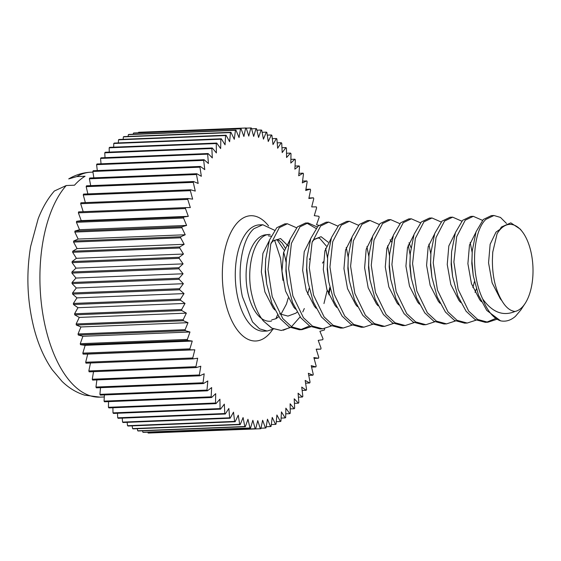 <?xml version="1.0" encoding="UTF-8"?>
<svg xmlns="http://www.w3.org/2000/svg" width="561" height="561" viewBox="0 0 561 561"><rect width="100%" height="100%" fill="white"/><g stroke="black" fill="none" stroke-linecap="round" stroke-linejoin="round"><path stroke-width="0.84" d="M493.953 215.501L491.373 215.606L483.316 219.47L476.058 231.777L472.257 250.886L471.955 261.314L473.246 275.668L478.505 295.247L486.766 310.415L500.566 320.836A53.197 26.178 -92.3 0 1 482.712 298.978C469.859 272.176 473.168 230.887 485.896 219.372L493.953 215.501L500.475 217.43L506.485 223.425M496.787 319.314L487.874 322.217L477.706 319.482L468.694 311.138L458.12 289.273L453.884 262.036L456.654 236.749L465.237 220.193L473.295 216.329L482.467 220.34M495.454 318.564L486.583 322.224M487.874 322.217L485.293 322.323L475.125 319.581L466.107 311.243L457.853 296.075L452.587 276.489L451.296 262.141L451.598 251.714L455.399 232.605L462.657 220.298L470.714 216.434L473.295 216.329M476.128 320.142L467.215 323.045L457.047 320.303L448.036 311.965L437.461 290.1L433.225 262.864L436.002 237.569L444.585 221.02L452.643 217.156L461.808 221.167M467.215 323.045L464.634 323.15L454.466 320.408L445.455 312.063L437.194 296.902L431.935 277.316L430.645 262.969L430.939 252.534L434.74 233.432L441.998 221.125L450.062 217.261L452.643 217.156M455.469 320.969L446.563 323.872L436.395 321.13L427.377 312.786L416.802 290.928L412.566 263.691L415.343 238.397L423.927 221.847L431.984 217.984L441.156 221.995M446.563 323.872L443.982 323.978L433.814 321.236L424.796 312.891L416.535 297.73L411.276 278.144L409.986 263.789L410.287 253.362L414.088 234.253L421.346 221.953L429.403 218.082L431.984 217.984M434.817 321.79L425.904 324.7L415.736 321.958L406.725 313.613L396.15 291.748L391.915 264.512L394.685 239.224L403.268 222.675L411.325 218.804L420.498 222.822M425.904 324.7L423.324 324.798L413.155 322.063L404.137 313.718L395.884 298.55L390.617 278.964L389.327 264.617L389.629 254.189L393.429 235.08L400.687 222.773L408.745 218.909L411.325 218.804M414.158 322.617L405.252 325.52L395.077 322.785L386.066 314.44L375.491 292.576L371.256 265.339L374.033 240.052L382.616 223.495L390.673 219.632L399.846 223.643M405.252 325.52L402.665 325.625L392.497 322.884L383.486 314.546L375.225 299.378L369.965 279.792L368.675 265.444L368.977 255.01L372.77 235.908L380.028 223.601L388.093 219.737L390.673 219.632M393.499 323.445L384.594 326.348L374.425 323.606L365.407 315.268L354.833 293.403L350.597 266.166L353.374 240.872L361.957 224.323L370.015 220.459L379.187 224.47M384.594 326.348L382.013 326.453L371.845 323.711L362.827 315.366L354.566 300.205L349.307 280.619L348.016 266.272L348.318 255.837L352.119 236.735L359.377 224.428L367.434 220.557L370.015 220.459M372.848 324.265L363.935 327.175L353.767 324.433L344.756 316.088L334.181 294.223L329.945 266.994L332.715 241.7L341.298 225.15L349.363 221.279L358.528 225.298M363.935 327.175L361.354 327.273L351.186 324.538L342.168 316.194L333.914 301.026L328.648 281.447L327.358 267.092L327.659 256.665L331.46 237.555L338.718 225.256L346.775 221.385L349.363 221.279M352.189 325.092L343.283 327.996L333.108 325.261L324.097 316.916L313.522 295.051L309.286 267.814L312.063 242.527L320.647 225.978L328.704 222.107L337.876 226.125M343.283 327.996L340.695 328.101L330.527 325.359L321.516 317.021L313.255 301.853L307.996 282.267L306.706 267.92L307.007 257.492L310.801 238.383L318.059 226.076L326.123 222.212L328.704 222.107M331.53 325.92L322.624 328.823L312.456 326.081L303.438 317.743L292.863 295.878L288.627 268.642L291.404 243.348L299.988 226.798L308.045 222.934L317.217 226.946M322.624 328.823L320.043 328.928L309.875 326.186L300.857 317.849L292.597 302.681L287.337 283.095L286.047 268.747L286.348 258.312L290.149 239.21L297.407 226.903L305.465 223.04L308.045 222.934M310.878 326.747L301.965 329.651L291.797 326.909L282.786 318.571L272.211 296.706L267.976 269.469L270.746 244.175L279.329 227.626L287.393 223.762L296.559 227.773M309.546 325.99L300.675 329.651M301.965 329.651L299.385 329.756L289.217 327.014L280.198 318.669L271.945 303.508L266.678 283.922L265.395 269.568L265.69 259.14L269.49 240.038L276.748 227.731L284.806 223.86L287.393 223.762M470.188 242.52L472.131 252.366M428.877 244.168L430.82 254.014M408.219 244.996L410.161 254.841M387.567 245.823L389.509 255.669M366.908 246.651L368.85 256.489M346.249 247.471L348.199 257.317M330.043 288.522L328.9 294.841M306.755 223.068L315.976 228.425M325.597 248.299L327.54 258.144M327.189 290.395L323.956 303.564M304.307 308.536L302.793 311.958M300.135 316.86L291.468 326.712M502.13 227.598A43.695 21.5 87.7 0 0 497.088 233.769L501.415 227.016L510.819 222.857L520.306 229.147L522.172 231.539A43.695 21.5 87.7 0 0 502.13 227.598M482.712 298.978C492.285 312.33 503.056 316.495 515.026 311.467A43.695 21.5 87.7 0 0 520.804 308.487A43.695 21.5 87.7 0 0 525.047 303.571A43.695 21.5 87.7 0 0 522.172 231.539M500.566 320.836C505.819 321.902 510.776 320.401 515.433 316.341L520.776 310.051L525.047 303.571M270.991 243.306L273.018 241.09L276.839 239.617L279.308 240.48L282.127 243.067L285.311 248.193M274.532 230.255L262.8 224.744L254.021 228.636C242.107 238.502 236.665 270.837 242.394 296.692L252.492 321.909L259.575 328.851L267.19 331.039L273.354 329.097M270.129 234.491C254.967 233.215 244.876 267.639 252.12 295.892C254.554 306.194 258.319 314.574 263.432 321.025L271.833 328.234L281.313 330.478L271.931 328.178L263.432 321.025M324.475 328.648L324.616 328.928A150.558 74.094 -92.3 0 1 324.461 329.959L319.91 331.299L323.003 338.697A150.558 74.094 -92.3 0 1 322.813 339.693L318.213 340.38L321.046 348.164A150.558 74.094 -92.3 0 1 320.829 349.131L316.194 349.152L318.767 357.294A150.558 74.094 -92.3 0 1 318.508 358.22L313.865 357.588L316.166 366.031A150.558 74.094 -92.3 0 1 315.878 366.922L311.243 365.639L313.255 374.348A150.558 74.094 -92.3 0 1 312.933 375.19L308.34 373.261L310.058 382.202A150.558 74.094 -92.3 0 1 309.707 382.988L305.17 380.421L306.579 389.544A150.558 74.094 -92.3 0 1 306.201 390.281L301.741 387.083L302.842 396.347A150.558 74.094 -92.3 0 1 302.435 397.02L298.08 393.219L298.866 402.574A150.558 74.094 -92.3 0 1 298.438 403.184L294.202 398.794L294.658 408.191A150.558 74.094 -92.3 0 1 294.209 408.745L290.121 403.78L290.261 413.184A150.558 74.094 -92.3 0 1 289.792 413.667L285.865 408.156L285.675 417.51A150.558 74.094 -92.3 0 1 285.43 417.721A150.558 74.094 -92.3 0 1 285.191 417.924L281.447 411.9L280.935 421.171A150.558 74.094 -92.3 0 1 280.43 421.507L276.896 414.993L276.061 424.123A150.558 74.094 -92.3 0 1 275.542 424.397L272.225 417.419L271.075 426.374A150.558 74.094 -92.3 0 1 270.549 426.57L267.464 419.172L265.998 427.903A150.558 74.094 -92.3 0 1 265.465 428.022L262.632 420.231L260.865 428.702A150.558 74.094 -92.3 0 1 260.325 428.744L257.751 420.603L255.69 428.765A150.558 74.094 -92.3 0 1 255.15 428.73L252.85 420.287L250.508 428.099A150.558 74.094 -92.3 0 1 249.968 427.987L247.955 419.277L245.339 426.704A150.558 74.094 -92.3 0 1 244.799 426.514L243.081 417.573L240.206 424.586A150.558 74.094 -92.3 0 1 239.673 424.319L238.264 415.203L235.136 421.753A150.558 74.094 -92.3 0 1 234.61 421.416L233.516 412.16L230.157 418.226A150.558 74.094 -92.3 0 1 229.638 417.819L228.86 408.464L225.284 414.011A150.558 74.094 -92.3 0 1 224.786 413.534L224.33 404.13L220.557 409.137A150.558 74.094 -92.3 0 1 220.073 408.597L219.933 399.194L215.985 403.632A150.558 74.094 -92.3 0 1 215.515 403.022L215.705 393.661L211.595 397.511A150.558 74.094 -92.3 0 1 211.146 396.837L211.658 387.567L207.402 390.814A150.558 74.094 -92.3 0 1 206.981 390.084L207.815 380.947L203.44 383.563A150.558 74.094 -92.3 0 1 203.04 382.777L204.19 373.822L199.716 375.8A150.558 74.094 -92.3 0 1 199.344 374.965L200.803 366.235L196.259 367.567A150.558 74.094 -92.3 0 1 195.915 366.684L197.675 358.22L193.075 358.9A150.558 74.094 -92.3 0 1 192.76 357.974L194.821 349.812L190.186 349.833A150.558 74.094 -92.3 0 1 189.899 348.872L192.248 341.06L187.605 340.429L80.518 344.706A150.558 74.094 -92.3 0 1 80.265 343.704L187.353 339.426L189.969 332L185.34 330.71A150.558 74.094 -92.3 0 1 185.123 329.686L188.005 322.673L183.405 320.745A150.558 74.094 -92.3 0 1 183.223 319.693L186.35 313.136L181.813 310.57A150.558 74.094 -92.3 0 1 181.673 309.504L185.032 303.431L180.572 300.24A150.558 74.094 -92.3 0 1 180.467 299.153L184.036 293.606L179.681 289.799A150.558 74.094 -92.3 0 1 179.611 288.712L183.384 283.705L179.155 279.308A150.558 74.094 -92.3 0 1 179.12 278.214L183.068 273.775L178.98 268.81A150.558 74.094 -92.3 0 1 178.987 267.716L183.096 263.866L179.176 258.355A150.558 74.094 -92.3 0 1 179.218 257.275L183.468 254.035L179.73 248.004A150.558 74.094 -92.3 0 1 179.808 246.931L184.176 244.315L180.642 237.794A150.558 74.094 -92.3 0 1 180.754 236.742L185.228 234.764L181.904 227.787A150.558 74.094 -92.3 0 1 182.059 226.756L186.603 225.424L183.517 218.026A150.558 74.094 -92.3 0 1 183.706 217.023L188.307 216.343L185.467 208.559A150.558 74.094 -92.3 0 1 185.691 207.591L190.326 207.563L187.753 199.428A150.558 74.094 -92.3 0 1 188.005 198.503L192.654 199.134L190.354 190.684A150.558 74.094 -92.3 0 1 190.642 189.8L195.277 191.084L193.265 182.367A150.558 74.094 -92.3 0 1 193.58 181.526L198.18 183.461L196.462 174.52A150.558 74.094 -92.3 0 1 196.813 173.728L201.35 176.301L199.94 167.178A150.558 74.094 -92.3 0 1 200.319 166.442L204.772 169.639L203.678 160.376A150.558 74.094 -92.3 0 1 204.078 159.703L208.433 163.503L207.654 154.149A150.558 74.094 -92.3 0 1 208.082 153.532L212.317 157.929L211.855 148.525A150.558 74.094 -92.3 0 1 212.303 147.978L216.392 152.943L216.258 143.539A150.558 74.094 -92.3 0 1 216.728 143.055L220.655 148.567L220.845 139.205A150.558 74.094 -92.3 0 1 221.329 138.791L225.073 144.822L225.585 135.552A150.558 74.094 -92.3 0 1 226.083 135.208L229.624 141.73L230.459 132.592A150.558 74.094 -92.3 0 1 230.971 132.326L234.295 139.303L235.445 130.348A150.558 74.094 -92.3 0 1 235.971 130.152L239.056 137.55L240.515 128.82A150.558 74.094 -92.3 0 1 241.048 128.7L243.888 136.484L245.655 128.02A150.558 74.094 -92.3 0 1 246.188 127.978L248.768 136.113L250.823 127.957A150.558 74.094 -92.3 0 1 251.363 127.992L253.663 136.435L256.012 128.623A150.558 74.094 -92.3 0 1 256.552 128.735L258.565 137.445L261.181 130.019A150.558 74.094 -92.3 0 1 261.721 130.201L263.432 139.142L266.314 132.137A150.558 74.094 -92.3 0 1 266.847 132.396L268.256 141.519L271.384 134.97A150.558 74.094 -92.3 0 1 271.903 135.299L273.004 144.563L276.363 138.497A150.558 74.094 -92.3 0 1 276.875 138.904L277.653 148.258L281.229 142.711A150.558 74.094 -92.3 0 1 281.734 143.188L282.19 152.585L285.963 147.578A150.558 74.094 -92.3 0 1 286.447 148.125L286.58 157.529L290.535 153.09A150.558 74.094 -92.3 0 1 291.005 153.7L290.815 163.062L294.925 159.212A150.558 74.094 -92.3 0 1 295.374 159.878L294.862 169.149L299.111 165.909A150.558 74.094 -92.3 0 1 299.539 166.638L298.704 175.775L303.08 173.16A150.558 74.094 -92.3 0 1 303.48 173.945L302.33 182.9L306.797 180.915A150.558 74.094 -92.3 0 1 307.176 181.757L305.71 190.488L310.261 189.155A150.558 74.094 -92.3 0 1 310.605 190.039L308.838 198.503L313.445 197.823A150.558 74.094 -92.3 0 1 313.76 198.748L311.699 206.911L316.334 206.883A150.558 74.094 -92.3 0 1 316.614 207.85L314.272 215.662L318.914 216.294A150.558 74.094 -92.3 0 1 319.167 217.296L316.544 224.723L318.851 225.361M66.247 185.53A112.565 55.392 87.7 0 0 42.685 313.15A112.565 55.392 87.7 0 0 99.942 397.139L84.648 395.147C76.289 392.532 68.737 387.932 61.998 381.34L52.18 369.699C44.13 358.009 38.022 344.019 33.849 327.729C27.18 300.864 26.108 273.782 30.638 246.489L38.148 218.839C42.313 207.956 47.713 198.678 54.354 191.013L66.247 185.53L74.508 185.2A112.565 55.392 -92.3 0 1 79.655 180.144A112.565 55.392 -92.3 0 1 85.069 176.252L76.801 176.582L68.737 178.917M187.605 340.429A150.558 74.094 -92.3 0 1 187.353 339.426M190.186 349.833L83.105 354.117A150.558 74.094 -92.3 0 1 82.818 353.15L189.899 348.872M193.075 358.9L85.994 363.177A150.558 74.094 -92.3 0 1 85.679 362.252L192.76 357.974M196.259 367.567L89.178 371.845A150.558 74.094 -92.3 0 1 88.827 370.961L195.915 366.684M199.716 375.8L92.635 380.085A150.558 74.094 -92.3 0 1 92.263 379.243L199.344 374.965M203.44 383.563L96.359 387.84A150.558 74.094 -92.3 0 1 95.959 387.055L203.04 382.777M207.402 390.814L100.321 395.091A150.558 74.094 -92.3 0 1 99.9 394.362L206.981 390.084M211.595 397.511L104.507 401.788A150.558 74.094 -92.3 0 1 104.066 401.122L211.146 396.837M215.985 403.632L108.897 407.91A150.558 74.094 -92.3 0 1 108.434 407.3L215.515 403.022M220.557 409.137L113.469 413.422A150.558 74.094 -92.3 0 1 112.985 412.875L220.073 408.597M225.284 414.011L118.203 418.289A150.558 74.094 -92.3 0 1 117.705 417.812L224.786 413.534M230.157 418.226L123.069 422.503A150.558 74.094 -92.3 0 1 122.557 422.096L229.638 417.819M235.136 421.753L128.055 426.03A150.558 74.094 -92.3 0 1 127.529 425.701L234.61 421.416M240.206 424.586L133.118 428.863A150.558 74.094 -92.3 0 1 132.592 428.604L239.673 424.319M245.339 426.704L138.251 430.981A150.558 74.094 -92.3 0 1 137.718 430.799L244.799 426.514M250.508 428.099L143.427 432.377A150.558 74.094 -92.3 0 1 142.887 432.265L249.968 427.987M255.69 428.765L148.609 433.043A150.558 74.094 -92.3 0 1 148.069 433.008L255.15 428.73M153.195 432.861L260.325 428.744M260.97 428.197L265.465 428.022M266.195 426.739L270.549 426.57M271.307 424.565L275.542 424.397M276.285 421.676L280.43 421.507M281.103 418.092L285.191 417.924M285.752 413.829L289.792 413.667M290.198 408.906L294.209 408.745M294.427 403.345L298.438 403.184M298.41 397.181L302.435 397.02M302.141 390.442L306.201 390.281M305.591 383.156L309.707 382.988M308.746 375.358L312.933 375.19M311.579 367.09L315.878 366.922M314.083 358.395L318.508 358.22M316.243 349.314L320.829 349.131M313.445 197.823L308.943 198.005M310.261 189.155L305.906 189.323M306.797 180.915L302.561 181.084M303.08 173.16L298.929 173.321M299.111 165.909L295.03 166.07M294.925 159.212L290.886 159.373M290.535 153.09L286.524 153.251M285.963 147.578L281.952 147.739M281.229 142.711L277.204 142.866M276.363 138.497L272.302 138.658M271.384 134.97L267.267 135.131M266.314 132.137L262.12 132.305M261.181 130.019L256.889 130.187M256.012 128.623L251.587 128.799M250.823 127.957L246.244 128.139M245.655 128.02L138.567 132.298A150.558 74.094 -92.3 0 1 139.107 132.256L246.188 127.978M240.515 128.82L133.434 133.097A150.558 74.094 -92.3 0 1 133.967 132.978L241.048 128.7M235.445 130.348L128.364 134.626A150.558 74.094 -92.3 0 1 128.89 134.43L235.971 130.152M230.459 132.592L123.378 136.877A150.558 74.094 -92.3 0 1 123.89 136.604L230.971 132.326M225.585 135.552L118.497 139.829A150.558 74.094 -92.3 0 1 119.002 139.493L226.083 135.208M220.845 139.205L113.757 143.49A150.558 74.094 -92.3 0 1 114.248 143.076L221.329 138.791M216.258 143.539L109.178 147.816A150.558 74.094 -92.3 0 1 109.647 147.333L216.728 143.055M211.855 148.525L104.774 152.809A150.558 74.094 -92.3 0 1 105.223 152.255L212.303 147.978M207.654 154.149L100.573 158.426A150.558 74.094 -92.3 0 1 101.001 157.816L208.082 153.532M203.678 160.376L96.597 164.654A150.558 74.094 -92.3 0 1 96.997 163.98L204.078 159.703M199.94 167.178L92.86 171.456A150.558 74.094 -92.3 0 1 93.231 170.719L200.319 166.442M196.462 174.52L89.381 178.798A150.558 74.094 -92.3 0 1 89.732 178.012L196.813 173.728M193.265 182.367L86.177 186.652A150.558 74.094 -92.3 0 1 86.499 185.81L193.58 181.526M190.354 190.684L83.273 194.969A150.558 74.094 -92.3 0 1 83.561 194.078L190.642 189.8M187.753 199.428L80.672 203.706A150.558 74.094 -92.3 0 1 80.924 202.78L188.005 198.503M185.467 208.559L78.386 212.836A150.558 74.094 -92.3 0 1 78.61 211.869L185.691 207.591M183.517 218.026L76.436 222.303A150.558 74.094 -92.3 0 1 76.619 221.307L183.706 217.023M181.904 227.787L74.823 232.072A150.558 74.094 -92.3 0 1 74.971 231.041L182.059 226.756M180.642 237.794L73.554 242.079A150.558 74.094 -92.3 0 1 73.673 241.027L180.754 236.742M179.73 248.004L72.642 252.282A150.558 74.094 -92.3 0 1 72.727 251.209L179.808 246.931M179.176 258.355L72.088 262.639A150.558 74.094 -92.3 0 1 72.131 261.552L179.218 257.275M178.98 268.81L71.899 273.088A150.558 74.094 -92.3 0 1 71.906 271.994L178.987 267.716M179.155 279.308L72.067 283.586A150.558 74.094 -92.3 0 1 72.032 282.492L179.12 278.214M179.681 289.799L72.6 294.083A150.558 74.094 -92.3 0 1 72.53 292.989L179.611 288.712M180.572 300.24L73.491 304.518A150.558 74.094 -92.3 0 1 73.379 303.438L180.467 299.153M181.813 310.57L74.732 314.847A150.558 74.094 -92.3 0 1 74.585 313.781L181.673 309.504M183.405 320.745L76.324 325.022A150.558 74.094 -92.3 0 1 76.142 323.97L183.223 319.693M80.518 344.706L85.167 345.338L82.818 353.15M185.34 330.71L78.26 334.994L82.888 336.277L80.265 343.704M78.26 334.994A150.558 74.094 -92.3 0 1 78.042 333.963L185.123 329.686M76.324 325.022L80.917 326.958L78.042 333.963M74.732 314.847L79.269 317.421L76.142 323.97M73.491 304.518L77.944 307.716L74.585 313.781M72.6 294.083L76.955 297.884L73.379 303.438M72.067 283.586L76.303 287.982L72.53 292.989M71.899 273.088L75.987 278.053L72.032 282.492M72.088 262.639L76.016 268.144L71.906 271.994M72.642 252.282L76.387 258.312L72.131 261.552M73.554 242.079L77.095 248.593L72.727 251.209M74.823 232.072L78.14 239.042L73.673 241.027M76.436 222.303L79.522 229.701L74.971 231.041M78.386 212.836L81.226 220.62L76.619 221.307M80.672 203.706L83.196 211.686M83.273 194.969L85.349 202.605M86.177 186.652L87.853 193.91M89.381 178.798L90.693 185.642M92.86 171.456L93.841 177.844M96.597 164.654L97.291 170.558M100.573 158.426L101.022 163.819M104.774 152.809L105.012 157.655M109.178 147.816L109.241 152.094M113.757 143.49L113.687 147.171M118.497 139.829L118.329 142.908M123.378 136.877L123.154 139.324M128.364 134.626L128.132 136.435M133.434 133.097L133.238 134.261M138.567 132.298L138.469 132.803M147.852 432.201L148.069 433.008M142.55 430.813L142.887 432.265M137.312 428.695L137.718 430.799M132.165 425.869L132.592 428.604M127.13 422.342L127.529 425.701M122.228 418.134L122.557 422.096M117.48 413.261L117.705 417.812M112.915 407.749L112.985 412.875M108.546 401.627L108.434 407.3M104.402 394.93L104.066 401.122M100.51 387.679L99.9 394.362M96.878 379.916L95.959 387.055M93.526 371.677L92.263 379.243M90.489 362.995L88.827 370.961M83.105 354.117L87.733 354.089L85.679 362.252M323.36 261.756L322.477 263.116M189.969 332L82.888 336.277M188.005 322.673L80.917 326.958M186.35 313.136L79.269 317.421M185.032 303.431L77.944 307.716M184.036 293.606L76.955 297.884M183.384 283.705L76.303 287.982M183.068 273.775L75.987 278.053M183.096 263.866L76.016 268.144M183.468 254.035L76.387 258.312M184.176 244.315L77.095 248.593M185.228 234.764L78.14 239.042M186.603 225.424L79.522 229.701M188.307 216.343L81.226 220.62M194.821 349.812L87.733 354.089M192.248 341.06L85.167 345.338M289.981 327.442L283.228 330.233M515.026 311.467C510.124 310.92 505.727 307.316 501.85 300.654C495.44 289.785 492.292 276.145 492.404 259.736L492.733 252.191L497.088 233.769M290.219 327.568L281.313 330.478M271.51 321.06A43.302 22.012 -92.2 0 1 248.214 294.329A43.302 22.012 -92.2 0 1 268.151 234.779M286.033 262.106A53.197 26.178 87.7 0 0 283.649 252.24M262.8 224.744L259.399 224.877A53.197 26.178 87.7 0 0 250.157 228.79A53.197 26.178 87.7 0 0 236.188 288.754A53.197 26.178 87.7 0 0 263.649 331.179L267.183 331.039M272.639 329.503A62.692 30.855 -92.3 0 1 266.657 336.39A62.692 30.855 -92.3 0 1 225.382 301.986A62.692 30.855 -92.3 0 1 239.863 220.333A62.692 30.855 -92.3 0 1 268.572 225.936M92.958 172.115L90.952 172.192A112.565 55.392 87.7 0 0 76.801 176.582M492.404 259.736L492.761 251.917M473.246 275.668L471.808 263.523L472.257 250.886M452.587 276.489L451.156 264.35L451.598 251.714M476.317 288.964L475.041 292.365M431.935 277.316L430.497 265.171L430.939 252.534M411.08 276.861L409.839 265.998L410.287 253.362M390.617 278.964L389.187 266.826L389.629 254.189M369.762 278.515L368.528 267.653L368.97 255.01M390.133 239.736L391.466 241.882M349.307 280.619L347.869 268.474L348.318 255.837M328.648 281.447L327.217 269.301L327.659 256.665M307.996 282.267L306.558 270.129L307.007 257.492M312.393 241.349L313.992 239.414L321.081 236.693L328.164 242.212M287.337 283.095L285.907 270.949L286.348 258.312M266.678 283.922L265.248 271.776L265.69 259.14M271.082 242.997L272.681 241.062L280.584 238.551L288.186 246.013M501.85 300.654L500.349 298.901L492.123 282.849L488.554 262.85L490.139 244.28L495.987 232.135L499.22 229.849M481.373 301.671L479.697 299.728L471.464 283.677L467.895 263.677L469.48 245.108L475.798 232.513M460.714 302.491L459.038 300.556L450.813 284.504L447.243 264.504L448.828 245.935L455.146 233.334M474.403 281.706L472.895 287.611M440.055 303.319L438.379 301.376L430.154 285.332L426.584 265.332L428.169 246.763L434.487 234.161M419.404 304.146L417.728 302.204L409.495 286.152L405.926 266.152L407.51 247.583L413.829 234.989M398.745 304.974L397.069 303.031L388.843 286.98L385.274 266.98L386.859 248.411L393.177 235.809M378.093 305.794L376.41 303.859L368.184 287.807L364.615 267.807L366.2 249.238L372.518 236.637M357.434 306.622L355.758 304.679L347.525 288.627L343.956 268.635L345.541 250.066L351.866 237.464M336.775 307.449L335.099 305.507L326.874 289.455L323.304 269.455L324.889 250.886L331.207 238.292M316.124 308.277L314.44 306.334L306.215 290.282L302.645 270.283L304.23 251.714L310.549 239.112M329.805 287.484L328.297 293.389M295.465 309.097L293.789 307.162L285.563 291.11L281.987 271.11L283.571 252.541L289.89 239.94M309.483 258.824L309.595 259.427L309.483 258.824M309.153 288.312L307.645 294.216M297.106 312.147L295.808 313.178L287.968 316.095L279.609 313.851M274.806 309.924L273.13 307.982L264.904 291.93L261.335 271.931L262.92 253.362L269.238 240.767M288.249 297.968L286.461 304.027L280.83 314.525M278.775 316.692L276.047 318.662L271.685 319.924M284.203 250.206L276.994 239.631M271.054 236.181L268.417 235.893M275.879 318.753L277.555 314.819M282.94 280.367L280.563 258.439L274.567 240.08M104.29 396.964L99.942 397.139M68.73 178.896C75.679 174.78 83.091 172.55 90.952 172.192M411.276 278.144L410.89 275.823M369.965 279.792L369.58 277.471M410.933 247.492L408.99 242.752M326.369 246.055L319.742 238.369L318.192 237.969L314.314 239.456L312.309 241.651"/></g></svg>
